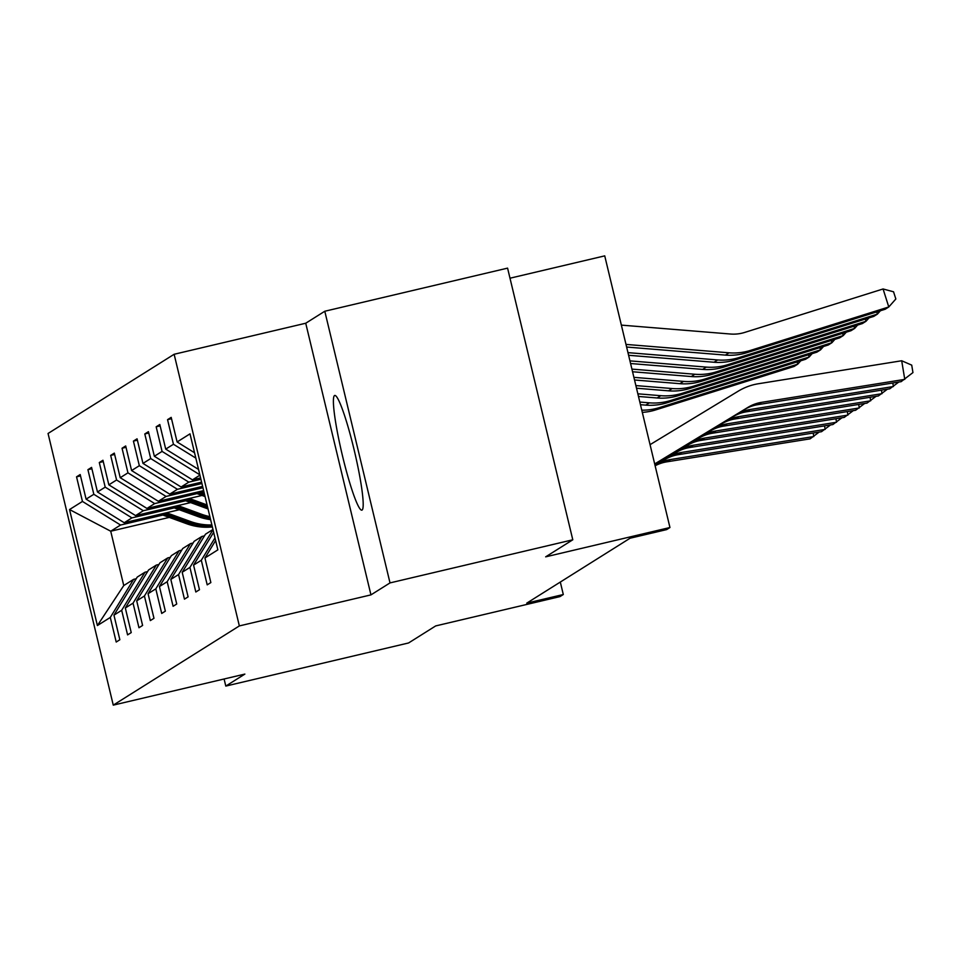 <?xml version="1.0" encoding="UTF-8"?>
<svg xmlns="http://www.w3.org/2000/svg" width="961" height="961" viewBox="0 0 961 961"><rect width="100%" height="100%" fill="white"/><g stroke="black" fill="none" stroke-linecap="round" stroke-linejoin="round"><path stroke-width="1.44" d="M362.045 510.075A58.933 6.367 -103.3 0 0 354.237 450.289A58.933 6.367 -103.3 0 0 334.764 395.439A58.933 6.367 -103.3 0 0 334.548 395.536A58.933 6.367 -103.3 0 0 342.356 455.322A58.933 6.367 -103.3 0 0 361.816 510.159A58.933 6.367 -103.3 0 0 362.045 510.075M324.794 311.244L305.73 323.232L370.946 594.883L390.01 582.907L324.794 311.244L507.576 268.131L572.792 539.794L545.668 556.839L669.949 527.517L604.733 255.866L509.991 278.209M390.01 582.907L572.792 539.794M224.093 678.995L225.799 686.082L408.569 642.969L435.693 625.923L559.987 596.601L563.302 594.523L560.311 582.054M174.133 354.273L48.05 433.483L113.266 705.134L239.349 625.923L174.133 354.273L305.73 323.232M162.877 515.048L120.557 525.03L110.719 531.217L69.54 509.546L82.454 501.438L76.544 476.836L80.52 475.899M169.304 517.39L110.719 531.217L123.753 585.549L133.603 579.363L136.222 578.738M120.557 525.03L82.454 501.438M174.253 507.901L131.933 517.883L124.209 522.736L86.094 499.143L80.195 474.542L76.544 476.836M86.094 499.143L93.83 494.29L87.919 469.689L91.896 468.752M185.629 500.753L143.309 510.735L135.585 515.589L97.469 491.996L91.571 467.394L87.919 469.689M97.469 491.996L105.205 487.143L99.295 462.541L103.271 461.604M197.005 493.606L154.685 503.588L146.961 508.441L108.845 484.849L102.947 460.259L99.295 462.541M108.845 484.849L116.581 479.995L110.671 455.394L114.647 454.457M202.939 487.744L166.061 496.441L158.337 501.294L120.221 477.701L114.311 453.111L110.671 455.394M120.221 477.701L127.957 472.848L122.047 448.246L126.023 447.309M201.93 483.515L177.437 489.293L169.713 494.146L131.597 470.554L125.687 445.964L122.047 448.246M131.597 470.554L139.333 465.701L133.423 441.099L137.399 440.162M200.909 479.287L188.812 482.146L181.088 486.999L142.973 463.406L137.063 438.817L133.423 441.099M142.973 463.406L150.709 458.553L144.799 433.952L148.775 433.015M199.924 475.166L192.452 479.851L154.349 456.259L148.438 431.669L144.799 433.952M154.349 456.259L162.073 451.406L156.175 426.804L160.151 425.867M198.555 469.436L165.724 449.111L159.814 424.522L156.175 426.804M165.724 449.111L173.448 444.258L167.55 419.657L171.514 418.72M194.542 452.763L177.1 441.964L171.19 417.374L167.55 419.657M177.1 441.964L190.002 433.855L217.859 549.86L204.945 557.969L210.855 582.57L207.204 584.853L201.305 560.263L193.569 565.116L199.48 589.718L195.828 592L189.93 567.41L182.194 572.263L188.104 596.865L184.452 599.147L178.554 574.558L170.818 579.411L176.728 604.013L173.088 606.295L167.178 581.705L159.442 586.558L165.352 611.16L161.712 613.442L155.802 588.853L148.066 593.706L153.976 618.307L150.336 620.59L144.426 596L136.702 600.853L142.6 625.443L138.961 627.737L133.05 603.148L125.326 608.001L131.225 632.59L127.585 634.885L121.675 610.295L113.951 615.148L119.849 639.738L116.209 642.032L110.299 617.442L97.397 625.551L69.54 509.546M669.949 527.517L666.634 529.607L630.08 538.22L526.748 603.148L563.302 594.523M113.951 615.148L137.243 577.068L144.979 572.215L147.598 571.591M144.979 572.215L121.675 610.295M179.299 509.738L124.209 522.736M131.933 517.883L93.83 494.29M125.326 608.001L148.619 569.921L156.355 565.068L158.973 564.443M156.355 565.068L133.05 603.148M190.674 502.591L135.585 515.589M143.309 510.735L105.205 487.143M136.702 600.853L159.994 562.774L167.731 557.921L170.349 557.296M167.731 557.921L144.426 596M202.05 495.444L146.961 508.441M154.685 503.588L116.581 479.995M148.066 593.706L171.37 555.626L179.106 550.773L181.725 550.148M179.106 550.773L155.802 588.853M203.636 490.615L158.337 501.294M166.061 496.441L127.957 472.848M159.442 586.558L182.746 548.479L190.482 543.626L193.101 543.001M190.482 543.626L167.178 581.705M202.615 486.386L169.713 494.146M177.437 489.293L139.333 465.701M170.818 579.411L194.122 541.331L201.858 536.478L204.477 535.854M201.858 536.478L178.554 574.558M201.606 482.158L181.088 486.999M188.812 482.146L150.709 458.553M182.194 572.263L205.498 534.184L212.97 529.499M213.018 529.691L189.93 567.41M200.585 477.941L192.452 479.851M199.828 474.782L162.073 451.406M213.642 532.322L193.569 565.116M214.988 537.908L201.305 560.263M195.828 458.109L173.448 444.258M215.624 540.538L204.945 557.969M370.946 594.883L239.349 625.923M225.799 686.082L244.863 674.093L113.266 705.134M133.603 579.363L110.299 617.442M97.397 625.551L123.753 585.549M654.693 463.947L748.042 407.308A37.779 37.527 -122.1 0 1 761.496 402.359L904.769 379.379L901.694 360.759L758.421 383.739A56.663 56.303 57.9 0 0 738.24 391.163L650.056 444.667M654.705 464.019L744.391 409.59A37.779 37.527 -122.1 0 1 757.845 404.653L901.13 381.661L912.95 372.58L911.725 365.132L901.694 360.759M746.769 352.711L750.421 350.417L888.781 306.967L885.141 309.262L746.769 352.711A56.663 56.303 -122.1 0 1 725.387 355.102L626.62 347.041M750.421 350.417A56.663 56.303 -122.1 0 1 729.039 352.807L625.983 344.41M888.781 306.967L883.075 288.973L893.55 291.796L895.844 298.991L888.781 306.967M621.359 325.118L730.444 334.02A37.779 37.527 57.9 0 0 744.703 332.422L883.075 288.973M654.741 464.163L736.667 414.455A37.779 37.527 -122.1 0 1 750.121 409.506L893.394 386.526L892.817 382.995M654.753 464.235L733.027 416.738A37.779 37.527 -122.1 0 1 746.469 411.801L889.754 388.809L898.799 382.034M654.789 464.379L725.291 421.603A37.779 37.527 -122.1 0 1 738.745 416.654L882.018 393.674L881.441 390.142M654.801 464.439L721.651 423.885A37.779 37.527 -122.1 0 1 735.093 418.948L878.378 395.956L887.423 389.181M735.393 359.858L739.045 357.564L877.405 314.115L873.765 316.409L735.393 359.858A56.663 56.303 -122.1 0 1 714.011 362.249L628.602 355.282M739.045 357.564A56.663 56.303 -122.1 0 1 717.663 359.955L627.965 352.639M880.384 310.751L877.405 314.115L876.708 311.905M724.017 367.006L727.669 364.712L866.029 321.262L862.389 323.557L724.017 367.006A56.663 56.303 -122.1 0 1 702.635 369.396L630.572 363.522M727.669 364.712A56.663 56.303 -122.1 0 1 706.287 367.102L629.948 360.88M869.008 317.899L866.029 321.262L865.332 319.052M654.837 464.583L713.915 428.75A37.779 37.527 -122.1 0 1 727.369 423.801L870.654 400.809L870.065 397.289M654.861 464.656L710.275 431.033A37.779 37.527 -122.1 0 1 723.717 426.095L867.002 403.103L876.048 396.328M712.642 374.153L716.293 371.859L854.653 328.41L851.014 330.704L712.642 374.153A56.663 56.303 -122.1 0 1 691.259 376.544L632.554 371.751M716.293 371.859A56.663 56.303 -122.1 0 1 694.911 374.249L631.918 369.108M857.632 325.046L854.653 328.41L853.957 326.199M654.897 464.8L702.539 435.898A37.779 37.527 -122.1 0 1 715.993 430.948L859.278 407.957L858.69 404.437M654.909 464.872L698.899 438.18A37.779 37.527 -122.1 0 1 712.341 433.243L855.626 410.251L864.672 403.476M701.266 381.301L704.918 379.006L843.277 335.557L839.638 337.852L701.266 381.301A56.663 56.303 -122.1 0 1 679.883 383.679L634.524 379.991M704.918 379.006A56.663 56.303 -122.1 0 1 683.535 381.397L633.9 377.349M846.257 332.194L843.277 335.557L842.581 333.347M654.946 465.016L691.163 443.045A37.779 37.527 -122.1 0 1 704.617 438.096L847.902 415.104L847.314 411.584M654.958 465.088L687.523 445.327A37.779 37.527 -122.1 0 1 700.965 440.39L844.251 417.398L853.296 410.623M689.89 388.448L693.542 386.154L831.914 342.705L828.262 344.999L689.89 388.448A56.663 56.303 -122.1 0 1 668.508 390.827L636.506 388.22M194.627 492.741L205.053 496.549M200.645 491.311L204.104 492.573M693.542 386.154A56.663 56.303 -122.1 0 1 672.159 388.544L635.87 385.589M834.881 339.341L831.914 342.705L831.205 340.494M196.909 492.2L204.693 495.035M204.465 494.086L198.362 491.852M654.994 465.232L679.787 450.18A37.779 37.527 -122.1 0 1 693.241 445.243L836.526 422.251L835.938 418.732M655.006 465.304L676.148 452.475A37.779 37.527 -122.1 0 1 689.59 447.538L832.875 424.546L841.92 417.771M678.514 395.596L682.166 393.301L820.538 349.852L816.886 352.146L678.514 395.596A56.663 56.303 -122.1 0 1 657.132 397.974L638.488 396.461M183.251 499.888L208.032 508.934M189.269 498.459L207.083 504.969M682.166 393.301A56.663 56.303 -122.1 0 1 660.784 395.692L637.852 393.818M823.505 346.489L820.538 349.852L819.829 347.642M185.533 499.348L207.672 507.432M207.444 506.471L186.987 498.999M655.042 465.448L668.412 457.328A37.779 37.527 -122.1 0 1 681.866 452.391L825.151 429.399L824.562 425.879M655.066 465.508L664.772 459.622A37.779 37.527 -122.1 0 1 678.214 454.685L821.499 431.693L830.544 424.918M667.138 402.743L670.79 400.449L809.162 356.999L805.51 359.294L667.138 402.743A56.663 56.303 -122.1 0 1 645.756 405.122L640.458 404.689M171.875 507.036L198.074 516.598A57.804 57.42 57.9 0 0 210.603 519.637M177.893 505.606L201.726 514.315A57.804 57.42 57.9 0 0 209.882 516.622M670.79 400.449A56.663 56.303 -122.1 0 1 649.408 402.839L639.834 402.058M812.129 353.636L809.162 356.999L808.453 354.789M174.157 506.495L199.468 515.733A57.804 57.42 57.9 0 0 210.339 518.544M210.159 517.811A57.804 57.42 -122.1 0 1 200.344 515.18L175.611 506.147M657.036 464.475L655.102 465.689L657.036 464.475A37.779 37.527 -122.1 0 1 670.49 459.538L813.775 436.546L813.186 433.027M655.126 465.785A37.779 37.527 -122.1 0 1 666.838 461.833L810.123 438.841L819.168 432.066M655.762 409.879L659.414 407.596L797.786 364.147L794.134 366.441L655.762 409.879A56.663 56.303 -122.1 0 1 642.296 412.365M160.499 514.183L186.698 523.745A57.804 57.42 57.9 0 0 212.357 526.94M166.517 512.754L190.35 521.463A57.804 57.42 57.9 0 0 211.876 524.922M659.414 407.596A56.663 56.303 -122.1 0 1 641.78 410.167M800.753 360.783L797.786 364.147L797.077 361.937M162.781 513.642L188.092 522.88A57.804 57.42 57.9 0 0 212.177 526.208M212.069 525.727A57.804 57.42 -122.1 0 1 188.969 522.328L164.235 513.294M748.042 407.308L744.391 409.59M761.496 402.359L757.845 404.653M725.387 355.102L729.039 352.807M736.667 414.455L733.027 416.738M750.121 409.506L746.469 411.801M725.291 421.603L721.651 423.885M738.745 416.654L735.093 418.948M714.011 362.249L717.663 359.955M702.635 369.396L706.287 367.102M713.915 428.75L710.275 431.033M727.369 423.801L723.717 426.095M691.259 376.544L694.911 374.249M702.539 435.898L698.899 438.18M715.993 430.948L712.341 433.243M679.883 383.679L683.535 381.397M691.163 443.045L687.523 445.327M704.617 438.096L700.965 440.39M668.508 390.827L672.159 388.544M679.787 450.18L676.148 452.475M693.241 445.243L689.59 447.538M657.132 397.974L660.784 395.692M668.412 457.328L664.772 459.622M681.866 452.391L678.214 454.685M199.468 515.733L198.074 516.598M201.726 514.315L200.344 515.18M645.756 405.122L649.408 402.839M670.49 459.538L666.838 461.833M188.092 522.88L186.698 523.745M190.35 521.463L188.969 522.328"/></g></svg>
